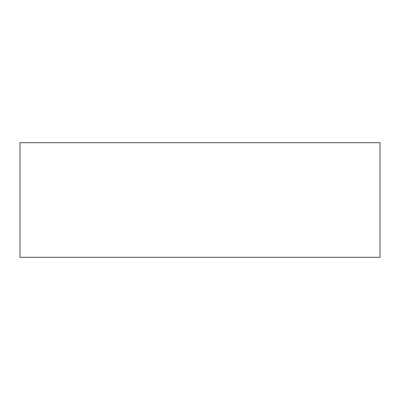 <?xml version="1.0" encoding="UTF-8"?>
<svg xmlns="http://www.w3.org/2000/svg" width="400" height="400" viewBox="0 0 400 400"><rect width="100%" height="100%" fill="white"/><g stroke="black" fill="none" stroke-linecap="round" stroke-linejoin="round"><path stroke-width="0.6" d="M380 142.725L20 142.725L20 257.275L380 257.275L380 142.725"/></g></svg>
